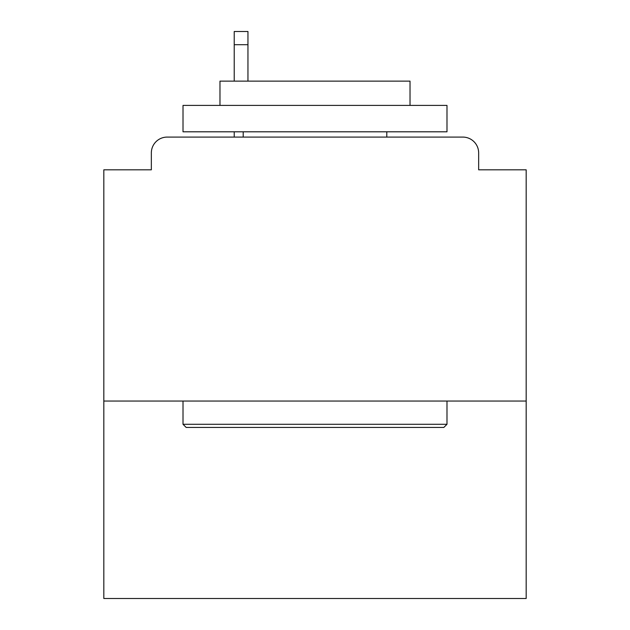 <?xml version="1.0" encoding="UTF-8"?>
<svg xmlns="http://www.w3.org/2000/svg" width="630" height="630" viewBox="0 0 630 630"><rect width="100%" height="100%" fill="white"/><g stroke="black" fill="none" stroke-linecap="round" stroke-linejoin="round"><path stroke-width="0.94" d="M526.176 401.05L526.176 169.816L478.658 169.816L478.658 152.925A15.837 15.837 0 0 0 462.822 137.088L167.178 137.088A15.837 15.837 0 0 0 151.342 152.925L151.342 169.816L103.824 169.816L103.824 598.5L526.176 598.5L526.176 401.05L103.824 401.05M151.342 152.925L151.342 169.816M462.822 137.088L397.357 137.088M232.643 137.088L167.178 137.088M478.658 169.816L478.658 152.925M186.181 427.447L183.015 424.281L446.985 424.281L443.819 427.447L186.181 427.447M446.985 105.407L446.985 131.804L183.015 131.804L183.015 105.407L446.985 105.407M219.972 105.407L219.972 81.128L410.028 81.128L410.028 105.407M446.985 401.05L446.985 424.281M183.015 401.05L183.015 424.281M386.796 131.804L386.796 137.088M243.204 131.804L243.204 137.088M247.952 44.698L234.226 44.698L234.226 31.5L247.952 31.5L247.952 81.128M234.226 44.698L234.226 81.128M234.226 131.804L234.226 137.088"/></g></svg>
